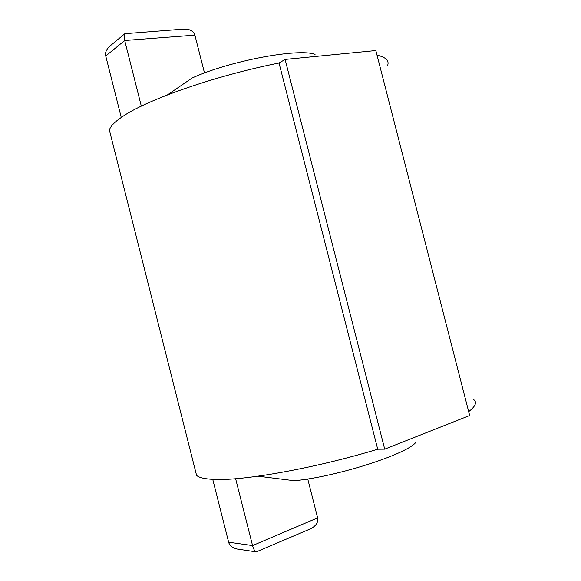 <?xml version="1.0" encoding="UTF-8"?>
<svg xmlns="http://www.w3.org/2000/svg" width="581" height="581" viewBox="0 0 581 581"><rect width="100%" height="100%" fill="white"/><g stroke="black" fill="none" stroke-linecap="round" stroke-linejoin="round"><path stroke-width="0.87" d="M285.104 59.436L384.716 449.142L469.68 415.517L375.842 50.547L285.104 59.436L279.047 63.024C215.558 75.552 146.289 99.888 122.206 116.796C114.559 121.981 110.288 126.426 109.388 130.115L110.702 135.308M279.047 63.024L377.723 449.207C315.454 468.148 242.8 481.053 213.866 479.383C204.759 478.991 198.992 477.647 196.574 475.36L195.47 471.002M315.062 54.411C299.106 47.882 229.284 60.925 192.086 78.021L167.43 94.906M416.047 442.068C408.254 453.696 337.103 476.718 294.4 480.734L258.008 476.188M473.624 399.546C477.248 402.219 475.599 406.257 468.685 411.653M387.658 65.37C389.364 60.642 385.82 57.243 377.025 55.151M384.716 449.142L377.723 449.207M121.262 117.435L105.742 56.008L124.704 40.503C123.898 37.293 123.942 35.027 124.842 33.698L183.32 29.13C189.66 28.897 193.517 30.902 194.882 35.15L124.704 40.503L141.321 106.127M194.882 35.15L204.505 72.988M235.632 478.708L252.561 545.574C253.454 549.067 254.681 551.166 256.236 551.892L309.949 529.066C315.897 526.212 318.461 522.479 317.633 517.874L307.734 478.94M212.74 479.332L228.638 542.211C229.51 545.566 232.364 547.847 237.186 549.045L238.464 549.234M105.742 56.008C104.958 52.922 106.192 49.755 109.431 46.502L110.47 45.63M228.638 542.211L252.561 545.574L317.633 517.874M109.388 130.115L196.574 475.36M109.431 46.502L124.842 33.698M256.236 551.892L237.186 549.045"/></g></svg>

